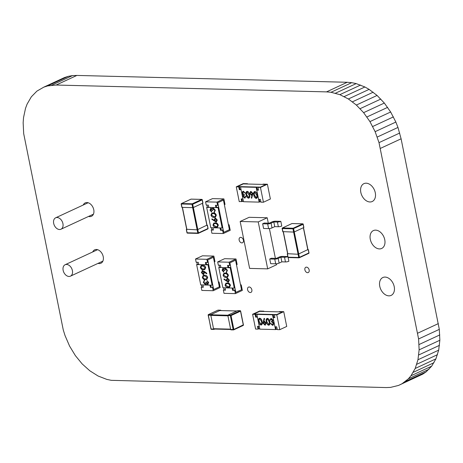 <?xml version="1.0" encoding="UTF-8"?>
<svg xmlns="http://www.w3.org/2000/svg" width="463" height="463" viewBox="0 0 463 463"><rect width="100%" height="100%" fill="white"/><g stroke="black" fill="none" stroke-linecap="round" stroke-linejoin="round"><path stroke-width="0.69" d="M398.498 385.447L422.794 374.11L426.07 371.905L431.672 366.175L435.915 358.86L438.681 350.15L439.85 340.253L439.312 329.361L401.103 138.802L397.966 127.441L395.853 122.053L390.656 111.994L384.336 103.058L377.085 95.447L369.104 89.376L364.896 86.98L356.186 83.6L351.73 82.669L347.233 82.275L326.519 91.882L56.145 85.036L47.637 85.921L43.782 87.154L36.93 91.095L31.328 96.825L27.085 104.14L25.511 108.336L23.526 117.66L23.15 122.747L23.688 133.639L63.275 329.969L65.034 335.559L69.589 346.104L75.376 355.63L82.183 363.93L89.828 370.794L98.104 376.02L106.814 379.4L111.27 380.331L386.136 387.566L390.517 387.398L398.498 385.447L402.075 383.717L408.32 378.856L410.959 375.782L415.201 368.467L417.962 359.757L419.131 349.854L418.593 338.962L379.006 142.639L375.134 131.66L369.943 121.601L363.617 112.659L356.371 105.055L348.384 98.984L339.865 94.655L331.01 92.276L326.519 91.882M347.233 82.275L76.864 75.434L56.145 85.036M351.73 82.669L331.01 92.276M76.864 75.434L72.483 75.602L51.763 85.204M356.186 83.6L335.467 93.208M72.483 75.602L68.356 76.314L47.637 85.921M360.584 85.047L339.865 94.655M68.356 76.314L64.502 77.552L43.782 87.154M364.896 86.98L344.183 96.588M369.104 89.376L348.384 98.984M373.172 92.206L352.453 101.814M377.085 95.447L356.371 105.055M380.817 99.07L360.098 108.678M384.336 103.058L363.617 112.659M387.624 107.37L366.91 116.977M390.656 111.994L369.943 121.601M393.411 116.896L372.692 126.503M395.853 122.053L375.134 131.66M397.966 127.441L377.252 137.048M399.725 133.031L379.006 142.639M401.103 138.802L380.383 148.403M438.363 323.602L417.649 333.21M439.312 329.361L418.593 338.962M439.804 334.917L419.084 344.524M439.85 340.253L419.131 349.854M439.474 345.34L418.755 354.942M438.681 350.15L417.962 359.757M437.489 354.664L416.775 364.271M435.915 358.86L415.201 368.467M433.97 362.703L413.256 372.31M431.672 366.175L410.959 375.782M429.033 369.254L408.32 378.856M426.07 371.905L405.351 381.512M422.794 374.11L402.075 383.717M247.589 289.699A2.911 2.026 -114.9 0 0 250.946 292.39A2.911 2.026 -114.9 0 0 251.855 289.803A2.911 2.026 -114.9 0 0 248.498 287.112A2.911 2.026 -114.9 0 0 247.589 289.699M379.758 286.284A9.85 6.852 -114.9 0 0 391.131 295.4A9.85 6.852 -114.9 0 0 394.216 286.649A9.85 6.852 -114.9 0 0 382.843 277.528A9.85 6.852 -114.9 0 0 379.758 286.284M370.296 239.342A9.85 6.852 -114.9 0 0 381.668 248.463A9.85 6.852 -114.9 0 0 384.753 239.712A9.85 6.852 -114.9 0 0 373.381 230.591A9.85 6.852 -114.9 0 0 370.296 239.342M304.891 269.86A2.911 2.026 -114.9 0 0 308.248 272.551A2.911 2.026 -114.9 0 0 309.162 269.964A2.911 2.026 -114.9 0 0 305.806 267.273A2.911 2.026 -114.9 0 0 304.891 269.86M239.151 240.071A2.911 2.026 -114.9 0 0 242.514 242.768A2.911 2.026 -114.9 0 0 243.422 240.181A2.911 2.026 -114.9 0 0 240.066 237.49A2.911 2.026 -114.9 0 0 239.151 240.071M88.555 216.435A7.385 5.139 -114.9 0 0 91.448 216.29A7.385 5.139 -114.9 0 0 93.763 209.727A7.385 5.139 -114.9 0 0 85.233 202.887A7.385 5.139 -114.9 0 0 83.253 205.005M98.023 263.378A7.385 5.139 -114.9 0 0 100.911 263.233A7.385 5.139 -114.9 0 0 103.226 256.67A7.385 5.139 -114.9 0 0 94.695 249.829A7.385 5.139 -114.9 0 0 92.722 251.941M360.827 192.405A9.85 6.852 -114.9 0 0 372.2 201.521A9.85 6.852 -114.9 0 0 375.285 192.77A9.85 6.852 -114.9 0 0 363.912 183.649A9.85 6.852 -114.9 0 0 360.827 192.405M57.094 217.512A6.303 4.387 -114.9 0 0 55.658 217.801A6.303 4.387 -114.9 0 0 53.945 224.393A6.303 4.387 -114.9 0 0 59.519 229.521A6.303 4.387 -114.9 0 0 60.96 229.231A6.303 4.387 -114.9 0 0 62.667 222.639A6.303 4.387 -114.9 0 0 57.094 217.512M66.562 264.448A6.303 4.387 -114.9 0 0 65.121 264.738A6.303 4.387 -114.9 0 0 63.408 271.33A6.303 4.387 -114.9 0 0 68.981 276.463A6.303 4.387 -114.9 0 0 70.422 276.174A6.303 4.387 -114.9 0 0 72.135 269.582A6.303 4.387 -114.9 0 0 66.562 264.448M237.791 310.656A0.486 0.33 91.5 0 0 237.583 310.65L228.109 315.043A0.486 0.33 91.5 0 0 227.883 315.65L231.049 315.575A0.486 0.336 -114.9 0 0 230.597 315.106A0.486 0.33 91.5 0 0 230.377 315.714L233.173 329.575A0.486 0.33 91.5 0 0 233.578 329.887A0.486 0.336 -114.9 0 0 233.844 329.436L230.678 329.511A0.486 0.33 91.5 0 0 231.089 329.824L233.369 329.882M230.678 329.511L227.883 315.65M214.716 329.066L214.01 329.396A0.486 0.33 -88.5 0 1 213.605 329.077L210.81 315.216A0.486 0.33 -88.5 0 1 211.03 314.608L208.541 314.545A0.486 0.336 -114.9 0 0 208.281 315.002L208.321 315.153A0.486 0.33 -88.5 0 1 208.541 314.545L218.015 310.152A0.486 0.33 -88.5 0 1 218.223 310.158M217.818 310.245A0.486 0.336 65.1 0 1 218.015 310.152L220.504 310.216L211.03 314.608M220.92 310.569L220.915 310.534A0.486 0.33 -88.5 0 0 220.614 310.193L218.119 310.129A0.486 0.486 0 0 0 217.905 310.175L208.431 314.568A0.486 0.486 0 0 0 208.159 315.106L211.076 328.857M276.799 314.886L283.744 311.663L286.724 326.45L279.779 329.668L276.799 314.886L274.304 314.823L276.718 314.574L282.401 311.94L276.718 314.574L253.95 313.995L259.633 311.362L263.823 311.159L263.887 311.472M258.209 326.363L258.707 328.828L259.795 328.852M274.802 317.282L273.72 317.253L273.158 314.481L272.528 314.776L275.508 329.563L277.227 329.297M283.744 311.663L279.473 311.553L278.842 311.848L282.401 311.94L259.633 311.362L253.95 313.995L255.726 314.041L255.096 314.336L255.657 317.109L257.434 317.155L259.297 326.392L257.515 326.346L258.076 329.118L255.588 329.054L252.607 314.273L259.552 311.049L263.823 311.159M257.37 316.842L256.288 316.814L255.726 314.041M252.607 314.273L255.096 314.336M258.707 328.828L258.076 329.118M256.288 316.814L255.657 317.109M279.779 329.668L277.285 329.604L276.729 326.832L274.947 326.791L273.089 317.549L274.866 317.595L274.304 314.823M273.72 317.253L273.089 317.549M271.393 319.129L270.554 320.095L269.981 320.141L271.254 318.463L273.048 320.182L272.73 321.496L273.911 323.22L273.153 325.171M270.71 318.585L271.254 318.463M270.774 318.556L272.921 320.24L272.609 321.553L273.789 323.278L273.089 325.205L272.487 325.321L270.438 323.371L272.915 324.54M270.438 323.371L272.36 324.656L273.349 323.324L271.544 321.912L271.411 321.253L272.076 321.108M266.891 318.486L267.411 318.365C268.766 318.822 269.57 319.968 269.819 321.814C270.311 323.66 269.97 324.777 268.783 325.165M268.656 325.223C267.319 324.76 266.532 323.614 266.306 321.785C265.791 319.945 266.115 318.822 267.284 318.422C268.644 318.88 269.443 320.031 269.692 321.872C270.189 323.718 269.842 324.835 268.656 325.223L269.182 325.101M259.228 318.295L259.749 318.174C261.103 318.625 261.908 319.777 262.156 321.617C262.654 323.463 262.307 324.58 261.12 324.974M260.993 325.032C259.656 324.569 258.869 323.423 258.643 321.588C258.128 319.748 258.452 318.631 259.621 318.231C260.982 318.689 261.78 319.835 262.029 321.675C262.527 323.521 262.18 324.638 260.993 325.032L261.52 324.91M272.528 314.776L256.872 314.383L259.853 329.164L275.508 329.563M264.089 318.341L264.506 318.706L263.713 321.281L264.217 321.235L266.08 323.186L264.923 325.13L263.019 323.122L264.089 318.341L264.628 318.642L263.841 321.224L264.344 321.177L266.208 323.128L265.05 325.072M264.923 325.13L265.496 324.997M276.139 329.268L275.641 326.809M273.158 314.481L257.503 314.088L256.872 314.383M259.292 318.266L259.749 318.174M259.899 318.833C259.02 319.204 258.788 320.107 259.216 321.542L260.877 324.366L261.722 323.284L261.583 321.663L259.772 318.897C258.892 319.262 258.667 320.165 259.089 321.6L261.184 324.308M259.772 318.897L259.465 318.955M264.257 321.895L263.47 323.157L264.813 324.465L265.64 323.215L263.875 321.97M264.385 321.837L263.597 323.099L265.183 324.395M264.94 324.407L265.247 324.366M266.954 318.457L267.411 318.365M267.562 319.03C266.682 319.395 266.451 320.298 266.879 321.733L268.54 324.563L269.385 323.481L269.246 321.854L267.435 319.088C266.555 319.453 266.329 320.355 266.752 321.791L268.847 324.499M267.435 319.088L267.128 319.146M271.411 321.253L272.012 321.143L272.47 320.222L270.901 319.256M271.266 319.186L270.427 320.153M272.857 324.569L272.487 324.598M258.232 221.927L267.215 217.76L249.14 217.303L240.158 221.47L258.232 221.927L267.695 268.864L276.677 264.697L276.492 263.771M240.158 221.47L249.621 268.407L267.695 268.864M267.215 217.76L268.303 223.143M269.397 228.566L275.398 258.348M287.795 256.606A2.46 0.573 168.6 0 1 284.514 257.243L280.902 257.15L281.845 261.844L279.12 263.111A2.46 0.573 168.6 0 1 275.711 263.806L270.687 263.678L269.738 258.985L271.341 258.244L276.365 258.371L279.096 257.104A2.46 0.573 168.6 0 1 282.505 256.409L287.778 256.543M288.113 257.474L288.871 261.242A2.46 0.573 168.6 0 1 285.463 261.936L281.845 261.844M280.902 257.15L278.176 258.418A2.46 0.573 168.6 0 1 274.762 259.112L269.738 258.985M280.827 221.343A2.46 0.573 168.6 0 1 277.418 222.037L273.801 221.945L274.75 226.639L272.024 227.906A2.46 0.573 168.6 0 1 268.609 228.606L263.586 228.479L262.643 223.779L264.246 223.039L269.269 223.166L271.995 221.899A2.46 0.573 168.6 0 1 275.41 221.204L280.827 221.343L281.776 226.037A2.46 0.573 168.6 0 1 278.361 226.731L274.75 226.639M273.801 221.945L271.075 223.212A2.46 0.573 168.6 0 1 267.666 223.907L262.643 223.779M241.026 189.402L239.944 189.379L239.383 186.606L237.606 186.56L243.289 183.921L237.606 186.56L260.374 187.133L266.057 184.5L262.498 184.407L263.129 184.118L267.4 184.222L270.38 199.009L263.435 202.233L260.941 202.169L260.385 199.397L258.603 199.35L256.745 190.108L258.522 190.154L257.96 187.382L260.455 187.446L267.4 184.222M243.451 201.417L239.244 201.619L236.263 186.832L243.208 183.614L247.479 183.718L243.289 183.921L266.057 184.5L260.374 187.133L257.96 187.382M259.297 199.368L259.795 201.827L260.883 201.856M260.455 187.446L263.435 202.233M258.458 189.847L256.745 190.108M247.479 183.718L247.543 184.031M242.363 201.388L241.865 198.928M236.263 186.832L238.752 186.896L239.313 189.668L241.09 189.714L242.953 198.951L241.177 198.911L241.732 201.683M239.383 186.606L238.752 186.896M239.944 189.379L239.313 189.668M243.833 195.45L243.44 196.335L244.944 197.331M245.361 196.468L245.807 196.474L244.661 198.1L242.867 196.381L243.179 195.062L241.999 193.343L242.693 191.416L243.301 191.3L245.349 193.25L243.428 191.96L242.433 193.297L244.244 194.703L244.377 195.369L243.775 195.479L243.312 196.393L244.522 197.435L245.361 196.468L245.934 196.416L244.788 198.037M244.661 198.1L245.205 197.973M242.762 191.387L243.428 191.242L245.349 193.25M243.555 191.902L242.56 193.239L244.371 194.645L244.377 195.369M246.733 191.456L247.254 191.335C248.596 191.798 249.378 192.944 249.603 194.778C250.124 196.619 249.794 197.736 248.625 198.135M248.498 198.193C247.144 197.742 246.345 196.59 246.096 194.749C245.598 192.903 245.946 191.786 247.126 191.393C248.469 191.856 249.256 193.002 249.482 194.836C249.997 196.677 249.673 197.794 248.498 198.193L249.019 198.071M254.395 191.653L254.916 191.532C256.259 191.995 257.04 193.14 257.266 194.969C257.787 196.81 257.457 197.933 256.288 198.332M256.161 198.39C254.806 197.933 254.008 196.787 253.759 194.94C253.261 193.1 253.608 191.977 254.789 191.589C256.132 192.052 256.919 193.198 257.139 195.027C257.659 196.868 257.335 197.99 256.161 198.39L256.681 198.268M259.795 201.827L259.164 202.123L243.509 201.723L240.529 186.942L256.184 187.336L256.815 187.046L257.376 189.818M259.164 202.123L256.184 187.336M250.419 191.56L250.987 191.433L252.891 193.441L251.698 198.274L251.282 197.915L252.075 195.334L251.571 195.386L249.702 193.43L250.859 191.491L252.769 193.499L251.698 198.274M240.529 186.942L241.165 186.647L256.815 187.046M254.459 191.618L254.916 191.532M254.91 192.255L254.065 193.337L254.204 194.958L256.016 197.724C256.896 197.36 257.121 196.457 256.693 195.021L254.604 192.313M255.038 192.191L254.193 193.279L254.332 194.9L256.323 197.666M250.483 191.532L250.987 191.433M250.142 193.407L251.652 194.668L252.318 193.465L250.969 192.151L250.142 193.407L251.913 194.651M250.969 192.151L250.605 192.22M251.652 194.668L251.97 194.622M251.096 192.093L250.269 193.349M246.796 191.427L247.254 191.335M247.248 192.058L246.403 193.14L246.542 194.761L248.353 197.533C249.233 197.163 249.459 196.266 249.03 194.825L246.941 192.122M247.375 192L246.53 193.083L246.669 194.703L248.66 197.469M243.428 191.96L242.93 192.052M229.058 262.208L236.008 258.985L224.624 258.695L217.674 261.919L229.058 262.208L229.712 265.438L230.343 265.149L229.879 262.839L235.563 260.2L229.879 262.839L235.841 292.408L241.524 289.769L240.592 285.15L241.223 284.855L240.529 284.838M236.008 258.985L237.125 264.529L236.495 264.824L235.563 260.2L241.524 289.769L235.841 292.408L235.372 290.098L233.242 290.041L232.837 288.044M219.022 265.172L219.427 267.168L218.791 267.464L230.175 267.753L234.278 288.079L234.909 287.783L230.811 267.458L228.676 267.406L228.271 265.403M223.588 287.807L223.988 289.809L223.357 290.098L225.493 290.156L225.03 287.847L232.142 288.027L232.605 290.336L234.741 290.388L235.395 293.623L242.34 290.399L241.223 284.855M235.395 293.623L224.011 293.334L223.357 290.098M225.429 289.844L223.988 289.809M235.372 290.098L234.741 290.388M233.242 290.041L232.605 290.336M217.674 261.919L218.328 265.154L220.463 265.206L220.926 267.516L228.045 267.695L227.576 265.386L229.712 265.438M228.676 267.406L228.045 267.695M223.23 268.893L222.715 270.172L223.751 271.544L223.745 272.186L222.078 270.23L222.992 268.372L224.295 269.096M222.703 268.418L223.114 268.314M222.761 268.384L224.167 269.153L224.451 268.465L225.383 268.042L224.578 268.407L225.383 268.042L227.443 270.317L226.407 272.441M224.451 268.465L225.255 268.1L227.316 270.375L226.28 272.499L226.691 272.354M226.28 272.499L226.349 271.833M225.545 268.621L224.763 270.647L224.254 270.629L222.9 268.991M223.976 273.228L225.377 272.991C226.766 272.863 227.784 273.633 228.444 275.288L227.593 277.21M225.979 283.177L227.385 282.939C228.768 282.818 229.793 283.582 230.452 285.243L229.602 287.164M218.791 267.464L222.894 287.789L234.278 288.079M224.098 278.929L226.459 280.688L226.274 280.017L227.362 278.136L229.295 280.196L228.172 282.117L223.918 279.368L224.098 278.929L226.395 280.485M226.945 278.199L227.489 278.078L229.422 280.138L228.3 282.06M228.172 282.117L228.716 281.99M230.175 267.753L230.811 267.458M220.863 267.203L219.427 267.168M230.325 285.301L229.538 287.193L228.143 287.396C226.772 287.552 225.753 286.805 225.087 285.167L225.915 283.206L227.258 282.997C228.647 282.876 229.665 283.64 230.325 285.301L230.452 285.243M228.028 286.817L229.214 286.655L229.81 285.266L228.676 283.86L227.374 283.582L226.222 283.761L225.597 285.162L228.028 286.817L229.278 286.626M225.597 285.162L228.155 286.753M226.291 283.732L225.724 285.098M227.009 278.17L227.489 278.078M227.634 278.657L226.934 280.092L228.201 281.475L228.78 280.15L227.507 278.714L226.806 280.15L228.363 281.481M227.507 278.714L227.217 278.772M228.317 275.346L227.536 277.239L226.141 277.441C224.763 277.597 223.745 276.857 223.085 275.213L223.907 273.257L225.249 273.048C226.639 272.921 227.663 273.691 228.317 275.346L228.444 275.288M226.019 276.862L227.206 276.706L227.802 275.317L226.667 273.905L225.365 273.627L224.214 273.812L223.588 275.207L226.019 276.862L227.269 276.677M223.588 275.207L226.147 276.805M224.283 273.783L223.716 275.149M223.102 268.951L222.715 270.172M222.587 270.236L223.751 271.544M226.291 271.862L226.754 271.428L226.801 270.351L225.145 268.737M225.417 268.679L224.763 270.647M223.623 271.607L223.745 272.186M216.944 202.123L223.895 198.905L212.511 198.615L205.56 201.833L216.944 202.123L217.598 205.358L218.229 205.063L217.76 202.753L223.45 200.12L217.76 202.753L223.727 232.322L229.411 229.689L228.479 225.07L229.11 224.775L228.415 224.758M223.895 198.905L225.012 204.443L224.381 204.739L223.45 200.12L229.411 229.689L223.727 232.322L223.259 230.013L221.123 229.961L220.724 227.958M206.909 205.086L207.308 207.088L206.677 207.378L218.061 207.667L222.159 227.999L222.796 227.703L218.692 207.372L216.562 207.32L216.157 205.323M211.469 227.727L211.875 229.723L211.244 230.018L213.379 230.07L212.911 227.761L220.029 227.941L220.492 230.25L222.628 230.308L223.282 233.537L230.227 230.319L229.11 224.775M223.282 233.537L211.898 233.254L211.244 230.018M213.316 229.764L211.875 229.723M223.259 230.013L222.628 230.308M221.123 229.961L220.492 230.25M205.56 201.833L206.214 205.068L208.35 205.121L208.813 207.436L215.926 207.615L215.463 205.306L217.598 205.358M216.562 207.32L215.926 207.615M211.116 208.813L210.596 210.092L211.637 211.464L211.626 212.1L209.965 210.144L210.873 208.286L212.176 209.01M210.584 208.333L211.001 208.228M210.648 208.298L212.054 209.068L212.338 208.379L213.269 207.956L212.459 208.321L213.269 207.956L215.33 210.237L214.294 212.355M212.338 208.379L213.142 208.014L215.202 210.295L214.166 212.413L214.572 212.268M214.166 212.413L214.236 211.753M213.431 208.541L212.65 210.561L212.141 210.549L210.787 208.911M211.857 213.142L213.264 212.905C214.653 212.783 215.671 213.547 216.331 215.208L215.48 217.13M213.865 223.097L215.272 222.859C216.655 222.732 217.679 223.502 218.333 225.157L217.488 227.078M206.677 207.378L210.775 227.709L222.159 227.999M211.985 218.843L214.34 220.602L214.161 219.931L215.249 218.05L217.182 220.11L216.059 222.032L211.805 219.283L211.985 218.843L214.276 220.405M214.832 218.119L215.376 217.992L217.309 220.052L216.186 221.974M216.059 222.032L216.603 221.904M218.061 207.667L218.692 207.372M208.749 207.123L207.308 207.088M218.212 225.215L217.425 227.107L216.03 227.31C214.653 227.466 213.634 226.725 212.974 225.082L213.802 223.125L215.145 222.917C216.528 222.79 217.552 223.56 218.212 225.215L218.333 225.157M215.908 226.731L217.101 226.575L217.697 225.186L216.562 223.774L215.26 223.496L214.109 223.681L213.484 225.076L215.908 226.731L217.159 226.546M213.484 225.076L216.036 226.673M214.172 223.652L213.605 225.018M214.89 218.085L215.376 217.992M215.521 218.577L214.82 220.012L216.088 221.395L216.661 220.07L215.393 218.634L214.693 220.07L216.244 221.395M215.393 218.634L215.104 218.692M216.204 215.266L215.417 217.159L214.022 217.361C212.65 217.517 211.632 216.771 210.966 215.133L211.794 213.171L213.136 212.968C214.525 212.841 215.544 213.605 216.204 215.266L216.331 215.208M213.906 216.782L215.092 216.626L215.689 215.231L214.554 213.825L213.252 213.547L212.1 213.727L211.475 215.127L213.906 216.782L215.156 216.591M211.475 215.127L214.033 216.725M212.17 213.698L211.603 215.069M210.989 208.871L210.596 210.092M210.468 210.15L211.637 211.464M214.178 211.782L214.635 211.342L214.687 210.271L213.026 208.651M213.304 208.599L212.65 210.561M211.51 211.522L211.626 212.1M181.965 207.221L181.351 204.148A0.486 0.33 -88.5 0 1 181.571 203.535A0.486 0.336 -114.9 0 0 181.311 203.992L192.695 204.276A0.486 0.336 -114.9 0 0 192.249 203.807A0.486 0.33 91.5 0 0 192.023 204.414L192.677 207.65L193.349 207.511L192.695 204.276L202.169 199.883L202.788 202.962M202.823 203.118L193.349 207.511M206.984 225.134L197.145 229.827L192.672 207.65L182.005 207.378M186.473 229.555L187.127 232.791L197.799 233.063A0.486 0.33 91.5 0 0 198.21 233.375A0.486 0.336 -114.9 0 0 198.471 232.924L197.799 233.063L197.145 229.827L186.687 229.283M307.918 249.557L298.085 254.251L293.606 232.073L294.283 231.934L293.635 228.699A0.486 0.336 -114.9 0 0 293.183 228.23L302.657 223.837A0.486 0.336 65.1 0 1 303.109 224.306L303.068 224.156A0.486 0.33 91.5 0 0 302.657 223.837L291.985 223.565A0.486 0.33 -88.5 0 1 292.194 223.571M282.899 231.645L293.611 232.073L292.963 228.838L303.109 224.306L303.757 227.541L294.283 231.934L299.411 257.347L298.739 257.486L298.085 254.251L287.627 253.707M210.677 285.144L211.076 287.141L213.211 287.199L213.68 289.508L219.364 286.869L213.68 289.508L207.719 259.94L213.402 257.301L214.334 261.925L214.965 261.63L213.848 256.085L202.464 255.796L195.513 259.02L206.897 259.309L213.848 256.085M196.862 262.272L197.267 264.269L198.702 264.304M201.428 284.907L201.827 286.91L201.197 287.199L203.332 287.257L202.863 284.948L209.982 285.127L210.445 287.436L213.211 287.199M218.368 281.938L219.063 281.955L218.432 282.251L219.364 286.869L213.402 257.301L207.719 259.94L208.182 262.249L205.416 262.486L205.885 264.795L198.766 264.616L198.303 262.307L196.167 262.255L195.513 259.02M205.885 264.795L206.515 264.506L206.11 262.504M206.897 259.309L207.551 262.538M201.197 287.199L201.851 290.434L213.235 290.723L220.18 287.5L219.063 281.955M203.269 286.944L201.827 286.91M213.235 290.723L212.581 287.488M211.076 287.141L210.445 287.436M205.89 282.112L206.4 282.129L207.551 283.807L208.072 282.523L206.915 280.572L208.581 282.528L207.667 284.386L206.492 283.605L206.209 284.294L205.398 284.658L203.338 282.384L204.374 280.26L203.853 282.407L205.236 284.079L206.018 282.054L206.527 282.071L207.818 283.732M206.915 280.572L208.709 282.471L207.794 284.328M207.667 284.386L208.084 284.282M206.614 283.547L206.33 284.236L205.398 284.658M204.096 280.346L204.501 280.202L204.617 280.781L204.033 281.272L203.98 282.343L205.578 283.993M203.188 275.491L204.646 275.254C206.018 275.103 207.036 275.844 207.702 277.487L206.811 279.473M201.179 265.536L202.638 265.305C204.015 265.149 205.034 265.895 205.694 267.533L204.802 269.524M206.515 264.506L208.651 264.558L212.749 284.884L212.118 285.179L200.734 284.89L196.63 264.564L197.267 264.269M212.118 285.179L208.014 264.853L196.63 264.564M202.065 270.71L204.2 271.341L206.863 273.332L206.556 273.83L204.2 272.07L204.386 272.742L203.292 274.623L201.359 272.562L202.481 270.641L206.735 273.39L206.556 273.83M204.328 272.012L204.507 272.684L203.419 274.565M203.292 274.623L203.836 274.501M208.651 264.558L208.014 264.853M200.334 267.458L201.116 265.565L202.51 265.363C203.888 265.206 204.906 265.953 205.566 267.591L204.744 269.553L203.396 269.761C202.013 269.883 200.988 269.119 200.334 267.458M202.632 265.941L201.446 266.103L200.849 267.492L201.984 268.899L204.432 268.997L205.063 267.597L202.632 265.941M201.509 266.075L200.971 267.435L202.105 268.841L204.496 268.968M202.128 270.676L202.609 270.583M202.58 271.225L201.88 272.609L203.153 274.044L203.847 272.609L202.296 271.277M202.707 271.162L202.007 272.551L203.442 273.986M202.337 277.412L203.124 275.52L204.519 275.317C205.896 275.161 206.915 275.902 207.574 277.545L206.747 279.502L205.404 279.71C204.021 279.837 202.997 279.067 202.337 277.412M204.64 275.896L203.448 276.052L202.852 277.441L203.986 278.853L206.44 278.946L207.065 277.551L204.64 275.896M203.512 276.023L202.979 277.383L204.114 278.795L206.504 278.917M204.154 280.318L204.501 280.202M230.603 329.141L213.53 328.707M230.667 329.448L213.593 329.014M227.935 315.222L210.862 314.788M227.923 315.835L210.844 315.401M236.83 310.997L219.751 310.563M228.109 315.043L230.597 315.106L240.071 310.714A0.486 0.336 65.1 0 1 240.523 311.182L240.482 311.026A0.486 0.33 91.5 0 0 240.071 310.714L237.583 310.65M243.283 324.887L233.844 329.436L231.049 315.575L240.523 311.182L243.318 325.043A0.486 0.336 65.1 0 1 243.052 325.495L233.78 329.795M210.81 315.216L208.321 315.153L210.954 328.962A0.486 0.486 0 0 0 211.417 329.355A0.486 0.33 -88.5 0 1 211.116 329.014L213.605 329.077M213.802 329.39L211.522 329.332A0.486 0.33 -88.5 0 1 211.417 329.355L213.906 329.419M284.514 257.243L285.463 261.936M278.176 258.418L279.12 263.111M274.762 259.112L275.711 263.806M277.418 222.037L278.361 226.731M271.075 223.212L272.024 227.906M267.666 223.907L268.609 228.606M193.343 207.517L198.471 232.924L207.945 228.531A0.486 0.336 65.1 0 1 207.684 228.982L198.407 233.283M202.435 203.298L206.909 225.475M182.428 207.389L186.896 229.567M190.849 199.235A0.486 0.336 65.1 0 1 191.045 199.142A0.486 0.33 -88.5 0 1 191.26 199.148M181.571 203.535L191.045 199.142L201.723 199.414A0.486 0.336 65.1 0 1 202.169 199.883L202.128 199.732A0.486 0.33 91.5 0 0 201.723 199.414L192.249 203.807L181.571 203.535M197.996 233.369L187.538 233.103A0.486 0.33 -88.5 0 1 187.127 232.791L187.087 232.634M207.916 228.375L207.291 225.296M287.836 253.99L283.362 231.813M307.849 249.898L303.375 227.721M287.413 253.979L288.067 257.214L298.739 257.486A0.486 0.33 91.5 0 0 299.144 257.798A0.486 0.336 -114.9 0 0 299.411 257.347L308.885 252.954A0.486 0.336 65.1 0 1 308.618 253.406L299.347 257.706M298.936 257.793L288.472 257.526A0.486 0.33 -88.5 0 1 288.067 257.214L288.027 257.058M308.85 252.798L308.231 249.719M282.939 231.801L282.291 228.572L292.963 228.838A0.486 0.33 91.5 0 1 293.183 228.23L282.511 227.958L291.985 223.565A0.486 0.336 65.1 0 0 291.788 223.658M282.291 228.572A0.486 0.33 -88.5 0 1 282.511 227.958A0.486 0.336 -114.9 0 0 282.251 228.415L282.291 228.572M55.658 217.801L88.12 202.748M65.121 264.738L97.589 249.684M70.422 276.174L102.89 261.12M60.96 229.231L93.422 214.178M230.672 329.471L213.593 329.043M219.803 310.54L236.882 310.974M230.985 329.847L233.474 329.911A0.486 0.486 0 0 0 233.688 329.864L243.162 325.472A0.486 0.486 0 0 0 243.434 324.939L240.638 311.078A0.486 0.486 0 0 0 240.175 310.69L237.687 310.627M207.036 225.412L202.568 203.24M182.277 207.383L186.745 229.561M202.939 203.014L202.29 199.779A0.486 0.486 0 0 0 201.827 199.391L191.155 199.119A0.486 0.486 0 0 0 190.935 199.165L181.461 203.558A0.486 0.486 0 0 0 181.189 204.096L181.843 207.331M186.317 229.503L186.965 232.739A0.486 0.486 0 0 0 187.428 233.126L198.1 233.398A0.486 0.486 0 0 0 198.32 233.352L207.794 228.959A0.486 0.486 0 0 0 208.066 228.427L207.412 225.192M287.685 253.984L283.211 231.813M303.502 227.663L307.976 249.835M308.352 249.615L309 252.85A0.486 0.486 0 0 1 308.728 253.383L299.254 257.775A0.486 0.486 0 0 1 299.04 257.822L288.368 257.55A0.486 0.486 0 0 1 287.905 257.162L287.251 253.927M303.878 227.437L303.224 224.202A0.486 0.486 0 0 0 302.761 223.814L292.089 223.542A0.486 0.486 0 0 0 291.875 223.588L282.401 227.981A0.486 0.486 0 0 0 282.129 228.519L282.783 231.755"/></g></svg>
